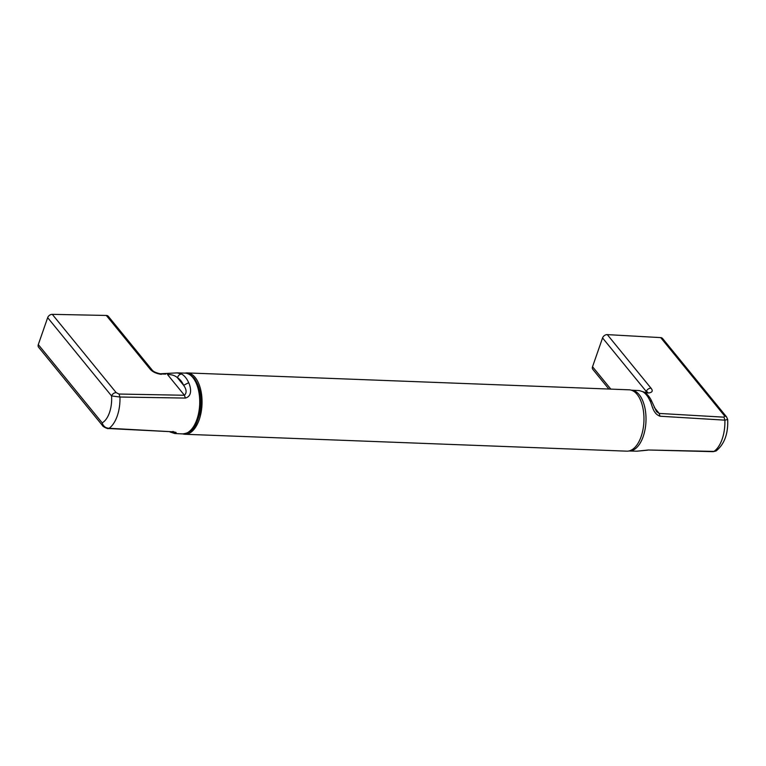 <?xml version="1.0" encoding="UTF-8"?>
<svg xmlns="http://www.w3.org/2000/svg" width="766" height="766" viewBox="0 0 766 766"><rect width="100%" height="100%" fill="white"/><g stroke="black" fill="none" stroke-linecap="round" stroke-linejoin="round"><path stroke-width="1.15" d="M102.51 425.561L102.51 425.561C102.625 426.595 108.274 429.266 108.284 428.52L109.069 428.28C105.517 428.041 103.219 426.241 102.184 422.861L102.51 425.561L38.626 347.276A4.06 2.987 140.8 0 1 38.3 344.576L47.674 317.66A4.06 2.987 140.8 0 1 52.28 314.338L106.33 315.458L150.021 368.992L152.022 369.882C153.152 371.529 155.9 372.822 160.276 373.76L177.185 372.889L181.647 374.057A30.343 15.76 92.2 0 1 185.506 377.399A30.343 15.76 92.2 0 1 188.695 382.694L183.629 385.308C186.617 389.53 186.885 392.853 184.443 395.266L119.027 394.04L116.173 392.623C114.019 392.776 112.478 393.877 111.558 395.945L119.956 397.018L119.027 394.04M188.695 382.694C190.485 386.514 193.061 396.012 185.372 398.071L184.443 395.266L167.495 374.507C171.89 374.478 175.232 375.589 177.52 377.82C178.152 375.493 179.522 374.239 181.647 374.057M165.801 374.095L159.615 373.952M152.022 369.882L108.332 316.348A4.06 2.987 140.8 0 0 106.33 315.458M108.284 428.52L173.604 431.832L109.069 428.28A29.606 15.377 92.2 0 0 119.956 397.018L185.372 398.071M173.604 431.832L176.094 432.445L175.893 433.441L171.383 432.397M185.104 373.109A30.697 15.942 92.2 0 1 187.249 372.918A30.697 15.942 92.2 0 1 201.793 396.501A30.697 15.942 92.2 0 1 184.903 434.265A30.697 15.942 92.2 0 1 182.787 433.91M187.249 372.918L629.173 389.817A30.697 15.942 92.2 0 1 643.718 413.401A30.697 15.942 92.2 0 1 626.827 451.164L184.903 434.265M654.202 407.349L659.172 413.429L724.004 417.173L724.875 420.151L727.7 419.49C728.255 433.815 724.368 444.318 716.047 450.992L713.232 451.662L648.275 449.996L713.989 451.413A29.606 15.377 -87.8 0 0 724.875 420.151L660.033 416.225C652.488 413.583 652.22 404.18 649.74 400.321L651.78 401.403L656.539 411.629L659.172 413.429L660.033 416.225M644.273 392.23L646.533 392.585C648.18 392.565 648.084 392.192 646.255 391.464C647.222 389.367 648.792 388.257 650.985 388.151L607.294 334.618L660.694 337.615A4.06 2.987 140.8 0 1 662.571 338.495L726.465 416.771L724.579 415.89L724.004 417.173M607.294 334.618A4.06 2.987 140.8 0 0 602.564 337.94L592.539 366.723A4.06 2.987 140.8 0 0 592.865 369.423L608.874 389.042M647.624 450.178L636.881 451.193L648.275 449.996M646.533 392.585L648.304 392.996C652.354 392.556 653.254 390.938 650.985 388.151M651.78 401.403C649.874 397.104 647.26 393.983 643.947 392.039L639.16 390.555L631.433 390.181A30.42 15.799 -87.8 0 1 639.198 394.691A30.42 15.799 -87.8 0 1 645.125 429.075A30.42 15.799 -87.8 0 1 629.106 450.983L636.881 451.193M150.021 368.992C152.3 371.778 156.072 373.569 161.32 374.363M52.28 314.338L116.173 392.623M47.674 317.66L111.558 395.945A23.526 12.218 92.2 0 1 102.184 422.861L38.3 344.576M177.52 377.82A26.283 13.654 92.2 0 1 183.629 385.308L177.52 377.82M177.185 372.889L184.97 373.109A30.42 15.799 92.2 0 1 192.908 377.619A30.42 15.799 92.2 0 1 198.806 412.165A30.42 15.799 92.2 0 1 182.643 433.901L174.916 433.527L170.129 432.043M724.579 415.89L660.694 337.615M648.304 392.996L645.192 392.824M592.539 366.723L610.818 389.118M645.489 392.297A34.269 17.8 -87.8 0 1 646.255 391.464L602.564 337.94M649.74 400.321A30.343 15.76 -87.8 0 0 646.552 395.036A30.343 15.76 -87.8 0 0 642.693 391.685M172.992 431.392L173.959 432.168L172.896 432.024M184.97 373.109C187.794 372.918 190.849 374.612 194.143 378.174C200.568 387.376 202.416 399.258 199.687 413.832C196.374 424.211 194.353 432.407 182.643 433.901M713.232 451.662L716.057 450.992M727.7 419.49L726.465 416.771M643.947 392.039L639.16 390.555"/></g></svg>
